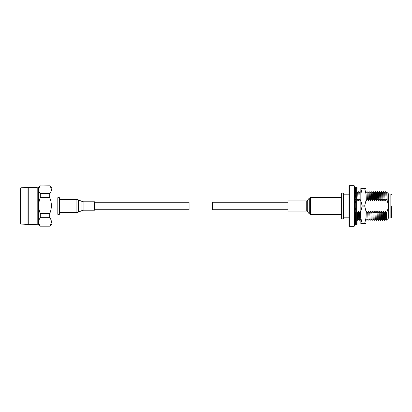 <?xml version="1.0" encoding="UTF-8"?>
<svg xmlns="http://www.w3.org/2000/svg" width="412" height="412" viewBox="0 0 412 412"><rect width="100%" height="100%" fill="white"/><g stroke="black" fill="none" stroke-linecap="round" stroke-linejoin="round"><path stroke-width="0.62" d="M212.479 202.019L212.479 209.981L189.067 209.981L189.067 202.019L212.479 202.019M59.4 197.703L59.4 214.297L57.809 214.297L57.809 197.703L59.4 197.703M51.994 212.963L57.809 212.963M51.994 199.037L57.809 199.037M51.943 191.647L51.943 220.353M20.878 224.252L20.878 187.748L20.6 188.027L20.6 223.974L28.253 224.53L38.388 224.252L40.325 226.188L49.728 226.188L51.943 223.974L51.943 188.027L49.728 185.812L40.325 185.905L49.728 185.812M40.325 226.003C38.141 223.242 38.141 220.477 40.325 217.706L49.728 217.706L49.728 213.627C51.917 208.297 51.917 202.962 49.728 197.611L49.728 193.625C51.917 191.055 51.917 188.485 49.728 185.905M49.728 226.003C51.917 223.242 51.917 220.477 49.728 217.706M40.325 217.706L40.325 213.627L49.728 213.627M40.325 213.627C38.141 208.297 38.141 202.956 40.325 197.611L49.728 197.611M40.325 197.611L40.325 193.625L49.728 193.625M40.325 193.625C38.141 191.055 38.141 188.48 40.325 185.905M37.193 224.252L37.193 187.748L38.388 187.748L40.325 185.812M37.193 187.748L36.915 187.47L20.878 187.748M38.388 224.252L38.388 187.748M36.915 224.53L36.915 187.47M28.253 224.53L28.253 187.47M27.975 224.252L27.975 187.748M83.94 210.213L94.523 210.213L94.523 201.787L83.94 201.787A5.15 5.15 0 0 1 81.957 201.391L78.414 199.913L78.414 212.087L81.957 210.609A5.15 5.15 0 0 1 83.94 210.213L83.94 201.787M59.4 212.556L76.071 212.556A6.087 6.087 0 0 0 78.414 212.087M59.4 199.444L76.071 199.444A6.087 6.087 0 0 1 78.414 199.913M288.009 206L288.009 200.917L306.739 200.917L306.739 211.083L288.009 211.083L288.009 206M360.835 221.538L360.835 217.958M360.835 215.816L360.835 196.581M360.835 194.521L360.835 191.395M365.995 190.308L365.995 194.969M365.995 199.923L365.995 205.722M365.995 193.959L364.687 188.531L362.143 188.531L360.835 193.959L360.835 188.439L365.995 188.439L365.995 223.562L360.835 223.562L360.835 218.041L362.143 223.469L364.687 223.562M365.995 219.627L365.985 220.652M360.835 220.456L360.835 221.641M365.995 200.479L364.687 205.907L365.995 211.521L365.995 218.041L364.687 223.469M360.835 193.959L360.835 218.041M364.687 206.093L362.143 206.093L360.835 211.521M360.835 200.479L362.143 205.907L364.687 205.907M341.625 206L341.625 193.094L343.469 193.094L343.469 218.906L341.625 218.906L341.625 206M354.16 185.719L354.526 186.09L354.526 225.91L354.16 226.281L354.16 185.719L349.366 185.719L349.366 226.281L354.16 226.281M349.366 226.281L349 225.91L349 186.09L349.366 185.719M354.526 199.593L354.928 198.728L355.726 200.381M355.726 212.304L355.283 213.272L354.526 211.722L354.526 219.395M360.835 211.907L360.412 210.913L359.429 213.272L358.342 210.913L357.353 213.272L357.019 212.607M365.995 200.155L366.386 201.087L367.37 198.728L368.462 201.087L369.446 198.728L370.537 201.087L371.521 198.728L372.608 201.087L373.596 198.728L374.683 201.087L375.667 198.728L376.759 201.087L377.742 198.728L378.834 201.087L379.818 198.728L380.904 201.087L381.893 198.728L382.98 201.087L383.963 198.728L385.055 201.087L386.039 198.728L387.198 200.886C388.753 205.099 388.459 209.178 386.312 213.122L385.302 210.913L384.319 213.272L383.227 210.913L382.243 213.272L381.157 210.913L380.168 213.272L379.081 210.913L378.092 213.272L377.006 210.913L376.022 213.272L374.93 210.913L373.947 213.272L372.86 210.913L371.871 213.272L370.785 210.913L369.801 213.272L368.709 210.913L367.725 213.272L366.634 210.913L365.995 212.53M356.972 198.785L358.09 201.087L359.079 198.728L360.165 201.087L360.835 199.408M354.928 198.728L354.526 191.853M355.628 192.656L354.526 191.673M354.526 193.259L354.526 195.927M355.618 220.379L354.526 219.132M354.526 196.272L354.526 195.463M354.526 195.061L354.526 193.094M355.417 217.701L355.283 213.272M391.4 206L391.4 217.428L391.4 206M387.198 200.886L387.002 192.383L388.634 194.016L388.634 217.984L386.487 220.132L386.312 213.122M384.654 192.656L385.699 191.616L386.739 192.656L387.126 201.087M385.302 210.913L385.689 219.344L386.482 220.132M385.704 191.621L386.039 198.728M384.319 213.272L384.654 220.379L385.704 219.344M383.963 198.728L383.623 191.616L384.669 192.656L385.055 201.087M383.227 210.913L383.613 219.344L384.654 220.379M382.243 213.272L382.578 220.379L383.629 219.344M357.003 198.728L356.91 195.571M380.904 201.087L380.518 192.656L381.548 191.616L382.594 192.656L382.98 201.087M381.157 210.913L381.543 219.344L382.578 220.379M358.09 201.087L357.704 192.656L356.668 191.621M381.553 191.621L381.893 198.728M380.168 213.272L380.503 220.379L381.558 219.344M356.653 219.344L357.698 220.384L357.353 213.272M359.079 198.728L358.739 191.621L357.688 192.656M379.081 210.913L379.467 219.344L380.503 220.379M360.412 210.913L360.799 219.344L359.769 220.384L358.728 219.344L358.342 210.913M360.165 201.087L359.779 192.656L358.739 191.621M380.518 192.656L379.473 191.616L379.818 198.728M378.092 213.272L378.432 220.379L379.483 219.344M359.764 220.379L359.429 213.272M360.835 191.662L359.764 192.656M376.759 201.087L376.372 192.656L377.402 191.616L378.443 192.656L378.834 201.087M377.006 210.913L377.392 219.344L378.432 220.379M377.407 191.621L377.742 198.728M376.022 213.272L376.357 220.379L377.407 219.344M374.93 210.913L375.317 219.344L376.357 220.379M376.372 192.656L375.327 191.616L375.667 198.728M373.947 213.272L374.281 220.379L375.332 219.344M373.596 198.728L373.251 191.616L374.297 192.656L374.683 201.087M372.86 210.913L373.246 219.344L374.281 220.379M366.386 201.087L365.995 192.656L367.035 191.621L367.37 198.728M371.871 213.272L372.206 220.379L373.262 219.344M367.035 219.344L365.995 220.379M373.246 191.621L372.206 192.656L372.608 201.087M370.785 210.913L371.171 219.344L372.206 220.379M367.725 213.272L368.065 220.384L367.025 219.344L366.634 210.913M368.462 201.087L368.076 192.656L367.035 191.621M370.136 192.656L371.186 191.621L371.521 198.728M369.801 213.272L370.136 220.379L371.186 219.344M369.446 198.728L369.111 191.621L368.06 192.656M369.111 191.621L370.151 192.656L370.537 201.087M368.709 210.913L369.095 219.344L370.136 220.379M355.726 206L355.726 187.105L356.648 187.105L356.648 224.895L355.726 224.895L355.726 206M355.726 190.035L355.355 190.035L355.355 193.228L355.726 194.011M355.726 191.008L355.355 190.035L355.355 187.723L355.726 187.723M355.726 188.135L355.355 187.723M355.726 224.277L355.355 224.277L355.355 217.701L355.726 217.701M355.726 223.809L355.355 223.809L355.726 224.015M355.726 220.626L355.355 220.626L355.726 221.429M355.726 215.219L355.355 215.219L355.355 213.375L355.726 213.375M355.726 216.491L355.355 215.219M355.726 208.405L355.355 208.405L355.355 207.926L355.726 207.926M355.726 209.955L355.355 208.405M355.726 201.226L355.355 201.226L355.726 203.456M355.726 202.817L355.355 201.226M355.726 194.778L355.355 194.778L355.726 198.131M355.726 196.169L355.355 194.778M356.648 191.987L357.019 192.965L357.019 195.571L356.648 195.571M356.648 188.552L357.019 188.969L356.792 192.373M356.648 187.563L357.019 187.563L357.019 188.969L356.648 188.969M356.648 224.226L357.019 224.437L357.019 219.627L356.679 219.035M356.648 222.233L357.019 223.031L356.648 223.031M356.648 217.763L357.019 219.035L357.019 216.429L356.648 215.409M356.648 211.505L357.019 213.055L356.648 210.403M356.648 204.409L357.019 206L356.648 206M356.648 197.554L357.019 198.945L357.019 200.356L356.648 200.356M357.019 198.945L356.648 198.945M357.019 192.965L356.648 192.965M357.019 224.437L356.648 224.437M357.019 219.035L356.648 219.035M357.019 213.055L356.648 213.055M81.957 201.391L81.957 210.609M76.071 199.444L76.071 212.556M341.625 214.544L310.586 214.544L310.586 197.456L309.294 198.084L309.294 213.916L307.29 211.351L307.29 200.649L309.294 198.084M388.634 217.984L390.849 217.984L390.849 194.016L391.4 194.572M189.067 202.256L94.523 202.256M288.009 202.256L212.479 202.256M288.009 209.744L212.479 209.744M189.067 209.744L94.523 209.744M40.325 226.188L49.728 226.188M341.625 197.456L310.586 197.456M307.29 211.351L306.739 211.083M307.29 200.649L306.739 200.917M310.586 214.544L309.294 213.916M343.469 194.201L349 194.201M390.849 217.984L391.4 217.428M388.634 194.016L390.849 194.016M387.002 192.383L386.724 192.656M383.613 191.621L382.578 192.656M357.704 220.379L358.744 219.344M379.467 191.621L378.432 192.656M375.322 191.621L374.281 192.656M372.221 192.656L371.186 191.621M368.076 220.379L369.111 219.344M343.469 217.799L349 217.799"/></g></svg>
